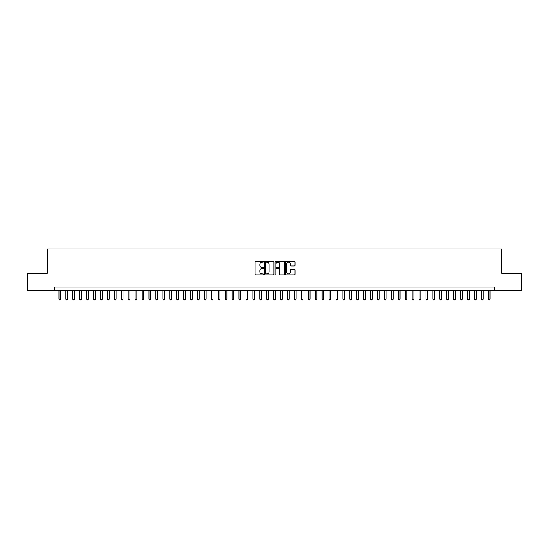 <?xml version="1.0" encoding="UTF-8"?>
<svg xmlns="http://www.w3.org/2000/svg" width="549" height="549" viewBox="0 0 549 549"><rect width="100%" height="100%" fill="white"/><g stroke="black" fill="none" stroke-linecap="round" stroke-linejoin="round"><path stroke-width="0.82" d="M263.417 261.701A0.474 0.474 0 0 0 262.944 261.228L255.724 261.228A0.679 0.679 0 0 0 255.045 261.907L255.045 274.143A0.679 0.679 0 0 0 255.724 274.823L262.944 274.823A0.474 0.474 0 0 0 263.417 274.349A0.474 0.474 0 0 0 262.944 273.869L262.01 273.869A2.175 2.175 0 0 1 259.835 271.693L259.835 270.678A2.175 2.175 0 0 1 262.01 268.502L262.944 268.502A0.474 0.474 0 0 0 263.417 268.022A0.474 0.474 0 0 0 262.944 267.548L262.01 267.548A2.175 2.175 0 0 1 259.835 265.373L259.835 264.357A2.175 2.175 0 0 1 262.01 262.182L262.944 262.182A0.474 0.474 0 0 0 263.417 261.701M294.367 266.018A0.679 0.679 0 0 0 295.046 265.339L295.046 261.907A0.679 0.679 0 0 0 294.367 261.228L286.345 261.228A0.679 0.679 0 0 0 285.665 261.907L285.665 274.143A0.679 0.679 0 0 0 286.345 274.823L294.367 274.823A0.679 0.679 0 0 0 295.046 274.143L295.046 269.998A0.679 0.679 0 0 0 294.367 269.319L290.936 269.319A0.679 0.679 0 0 0 290.256 269.998L290.256 272.05A1.819 1.819 0 0 1 288.438 273.869A1.819 1.819 0 0 1 286.619 272.05L286.619 264A1.819 1.819 0 0 1 288.438 262.182A1.819 1.819 0 0 1 290.256 264L290.256 265.339A0.679 0.679 0 0 0 290.936 266.018L294.367 266.018M54.632 290.531L27.45 290.531L27.45 273.217L47.358 273.217L47.358 248.978L501.642 248.978L501.642 273.217L521.55 273.217L521.55 290.531L494.368 290.531L494.368 287.072L54.632 287.072L54.632 290.531L494.368 290.531M273.903 261.907A0.679 0.679 0 0 0 273.224 261.228L265.201 261.228A0.679 0.679 0 0 0 264.522 261.907L264.522 274.143A0.679 0.679 0 0 0 265.201 274.823L273.224 274.823A0.679 0.679 0 0 0 273.903 274.143L273.903 261.907M275.776 261.228L283.799 261.228A0.679 0.679 0 0 1 284.478 261.907L284.478 274.143A0.679 0.679 0 0 1 283.799 274.823L280.361 274.823A0.679 0.679 0 0 1 279.681 274.143L279.681 269.182A0.679 0.679 0 0 0 279.002 268.502L276.723 268.502A0.679 0.679 0 0 0 276.044 269.182L276.044 274.349A0.474 0.474 0 0 1 275.571 274.823A0.474 0.474 0 0 1 275.097 274.349L275.097 261.907A0.679 0.679 0 0 1 275.776 261.228M265.949 262.182A0.474 0.474 0 0 0 265.476 262.655L265.476 273.395A0.474 0.474 0 0 0 265.949 273.869L266.938 273.869A2.175 2.175 0 0 0 269.113 271.693L269.113 264.357A2.175 2.175 0 0 0 266.938 262.182L265.949 262.182M279.681 264.035A1.819 1.819 0 0 0 277.863 262.216A1.819 1.819 0 0 0 276.044 264.035L276.044 266.869A0.679 0.679 0 0 0 276.723 267.548L279.002 267.548A0.679 0.679 0 0 0 279.681 266.869L279.681 264.035M58.956 290.531L58.956 299.116L60.692 299.116L60.692 290.531M60.692 299.116L60.17 300.022L59.477 300.022L58.956 299.116M65.887 290.531L65.887 299.116L67.616 299.116L67.616 290.531M67.616 299.116L67.095 300.022L66.402 300.022L65.887 299.116M72.811 290.531L72.811 299.116L74.54 299.116L74.54 290.531M74.54 299.116L74.019 300.022L73.326 300.022L72.811 299.116M79.735 290.531L79.735 299.116L81.465 299.116L81.465 290.531M81.465 299.116L80.943 300.022L80.25 300.022L79.735 299.116M86.66 290.531L86.66 299.116L88.389 299.116L88.389 290.531M88.389 299.116L87.867 300.022L87.181 300.022L86.66 299.116M93.584 290.531L93.584 299.116L95.313 299.116L95.313 290.531M95.313 299.116L94.799 300.022L94.105 300.022L93.584 299.116M100.508 290.531L100.508 299.116L102.238 299.116L102.238 290.531M102.238 299.116L101.723 300.022L101.03 300.022L100.508 299.116M107.432 290.531L107.432 299.116L109.162 299.116L109.162 290.531M109.162 299.116L108.647 300.022L107.954 300.022L107.432 299.116M114.357 290.531L114.357 299.116L116.093 299.116L116.093 290.531M116.093 299.116L115.571 300.022L114.878 300.022L114.357 299.116M121.281 290.531L121.281 299.116L123.017 299.116L123.017 290.531M123.017 299.116L122.496 300.022L121.803 300.022L121.281 299.116M128.212 290.531L128.212 299.116L129.941 299.116L129.941 290.531M129.941 299.116L129.42 300.022L128.727 300.022L128.212 299.116M135.136 290.531L135.136 299.116L136.866 299.116L136.866 290.531M136.866 299.116L136.344 300.022L135.651 300.022L135.136 299.116M142.061 290.531L142.061 299.116L143.79 299.116L143.79 290.531M143.79 299.116L143.268 300.022L142.575 300.022L142.061 299.116M148.985 290.531L148.985 299.116L150.714 299.116L150.714 290.531M150.714 299.116L150.193 300.022L149.506 300.022L148.985 299.116M155.909 290.531L155.909 299.116L157.638 299.116L157.638 290.531M157.638 299.116L157.124 300.022L156.431 300.022L155.909 299.116M162.833 290.531L162.833 299.116L164.563 299.116L164.563 290.531M164.563 299.116L164.048 300.022L163.355 300.022L162.833 299.116M169.758 290.531L169.758 299.116L171.487 299.116L171.487 290.531M171.487 299.116L170.972 300.022L170.279 300.022L169.758 299.116M176.682 290.531L176.682 299.116L178.418 299.116L178.418 290.531M178.418 299.116L177.897 300.022L177.203 300.022L176.682 299.116M183.606 290.531L183.606 299.116L185.342 299.116L185.342 290.531M185.342 299.116L184.821 300.022L184.128 300.022L183.606 299.116M190.537 290.531L190.537 299.116L192.267 299.116L192.267 290.531M192.267 299.116L191.745 300.022L191.052 300.022L190.537 299.116M197.462 290.531L197.462 299.116L199.191 299.116L199.191 290.531M199.191 299.116L198.669 300.022L197.976 300.022L197.462 299.116M204.386 290.531L204.386 299.116L206.115 299.116L206.115 290.531M206.115 299.116L205.594 300.022L204.901 300.022L204.386 299.116M211.31 290.531L211.31 299.116L213.039 299.116L213.039 290.531M213.039 299.116L212.518 300.022L211.832 300.022L211.31 299.116M218.234 290.531L218.234 299.116L219.964 299.116L219.964 290.531M219.964 299.116L219.449 300.022L218.756 300.022L218.234 299.116M225.159 290.531L225.159 299.116L226.888 299.116L226.888 290.531M226.888 299.116L226.373 300.022L225.68 300.022L225.159 299.116M232.083 290.531L232.083 299.116L233.812 299.116L233.812 290.531M233.812 299.116L233.298 300.022L232.604 300.022L232.083 299.116M239.007 290.531L239.007 299.116L240.743 299.116L240.743 290.531M240.743 299.116L240.222 300.022L239.529 300.022L239.007 299.116M245.931 290.531L245.931 299.116L247.668 299.116L247.668 290.531M247.668 299.116L247.146 300.022L246.453 300.022L245.931 299.116M252.863 290.531L252.863 299.116L254.592 299.116L254.592 290.531M254.592 299.116L254.07 300.022L253.377 300.022L252.863 299.116M259.787 290.531L259.787 299.116L261.516 299.116L261.516 290.531M261.516 299.116L260.995 300.022L260.301 300.022L259.787 299.116M266.711 290.531L266.711 299.116L268.44 299.116L268.44 290.531M268.44 299.116L267.919 300.022L267.226 300.022L266.711 299.116M273.635 290.531L273.635 299.116L275.365 299.116L275.365 290.531M275.365 299.116L274.843 300.022L274.157 300.022L273.635 299.116M280.56 290.531L280.56 299.116L282.289 299.116L282.289 290.531M282.289 299.116L281.774 300.022L281.081 300.022L280.56 299.116M287.484 290.531L287.484 299.116L289.213 299.116L289.213 290.531M289.213 299.116L288.699 300.022L288.005 300.022L287.484 299.116M294.408 290.531L294.408 299.116L296.137 299.116L296.137 290.531M296.137 299.116L295.623 300.022L294.93 300.022L294.408 299.116M301.332 290.531L301.332 299.116L303.069 299.116L303.069 290.531M303.069 299.116L302.547 300.022L301.854 300.022L301.332 299.116M308.257 290.531L308.257 299.116L309.993 299.116L309.993 290.531M309.993 299.116L309.471 300.022L308.778 300.022L308.257 299.116M315.188 290.531L315.188 299.116L316.917 299.116L316.917 290.531M316.917 299.116L316.396 300.022L315.702 300.022L315.188 299.116M322.112 290.531L322.112 299.116L323.841 299.116L323.841 290.531M323.841 299.116L323.32 300.022L322.627 300.022L322.112 299.116M329.036 290.531L329.036 299.116L330.766 299.116L330.766 290.531M330.766 299.116L330.244 300.022L329.551 300.022L329.036 299.116M335.961 290.531L335.961 299.116L337.69 299.116L337.69 290.531M337.69 299.116L337.168 300.022L336.482 300.022L335.961 299.116M342.885 290.531L342.885 299.116L344.614 299.116L344.614 290.531M344.614 299.116L344.099 300.022L343.406 300.022L342.885 299.116M349.809 290.531L349.809 299.116L351.538 299.116L351.538 290.531M351.538 299.116L351.024 300.022L350.331 300.022L349.809 299.116M356.733 290.531L356.733 299.116L358.463 299.116L358.463 290.531M358.463 299.116L357.948 300.022L357.255 300.022L356.733 299.116M363.658 290.531L363.658 299.116L365.394 299.116L365.394 290.531M365.394 299.116L364.872 300.022L364.179 300.022L363.658 299.116M370.582 290.531L370.582 299.116L372.318 299.116L372.318 290.531M372.318 299.116L371.797 300.022L371.103 300.022L370.582 299.116M377.513 290.531L377.513 299.116L379.242 299.116L379.242 290.531M379.242 299.116L378.721 300.022L378.028 300.022L377.513 299.116M384.437 290.531L384.437 299.116L386.167 299.116L386.167 290.531M386.167 299.116L385.645 300.022L384.952 300.022L384.437 299.116M391.362 290.531L391.362 299.116L393.091 299.116L393.091 290.531M393.091 299.116L392.569 300.022L391.876 300.022L391.362 299.116M398.286 290.531L398.286 299.116L400.015 299.116L400.015 290.531M400.015 299.116L399.494 300.022L398.807 300.022L398.286 299.116M405.21 290.531L405.21 299.116L406.939 299.116L406.939 290.531M406.939 299.116L406.425 300.022L405.732 300.022L405.21 299.116M412.134 290.531L412.134 299.116L413.864 299.116L413.864 290.531M413.864 299.116L413.349 300.022L412.656 300.022L412.134 299.116M419.059 290.531L419.059 299.116L420.788 299.116L420.788 290.531M420.788 299.116L420.273 300.022L419.58 300.022L419.059 299.116M425.983 290.531L425.983 299.116L427.719 299.116L427.719 290.531M427.719 299.116L427.197 300.022L426.504 300.022L425.983 299.116M432.907 290.531L432.907 299.116L434.643 299.116L434.643 290.531M434.643 299.116L434.122 300.022L433.429 300.022L432.907 299.116M439.838 290.531L439.838 299.116L441.568 299.116L441.568 290.531M441.568 299.116L441.046 300.022L440.353 300.022L439.838 299.116M446.762 290.531L446.762 299.116L448.492 299.116L448.492 290.531M448.492 299.116L447.97 300.022L447.277 300.022L446.762 299.116M453.687 290.531L453.687 299.116L455.416 299.116L455.416 290.531M455.416 299.116L454.895 300.022L454.201 300.022L453.687 299.116M460.611 290.531L460.611 299.116L462.34 299.116L462.34 290.531M462.34 299.116L461.819 300.022L461.133 300.022L460.611 299.116M467.535 290.531L467.535 299.116L469.265 299.116L469.265 290.531M469.265 299.116L468.75 300.022L468.057 300.022L467.535 299.116M474.46 290.531L474.46 299.116L476.189 299.116L476.189 290.531M476.189 299.116L475.674 300.022L474.981 300.022L474.46 299.116M481.384 290.531L481.384 299.116L483.113 299.116L483.113 290.531M483.113 299.116L482.598 300.022L481.905 300.022L481.384 299.116M488.308 290.531L488.308 299.116L490.044 299.116L490.044 290.531M490.044 299.116L489.523 300.022L488.83 300.022L488.308 299.116"/></g></svg>
